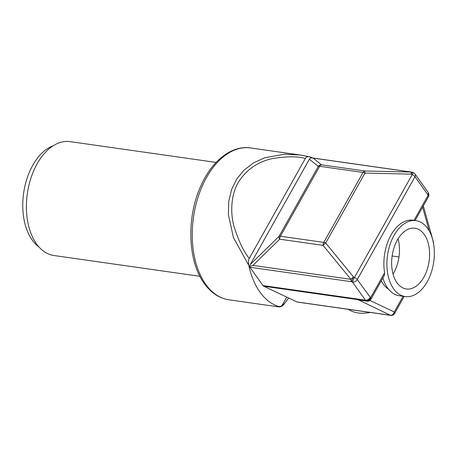 <?xml version="1.0" encoding="UTF-8"?>
<svg xmlns="http://www.w3.org/2000/svg" width="457" height="457" viewBox="0 0 457 457"><rect width="100%" height="100%" fill="white"/><g stroke="black" fill="none" stroke-linecap="round" stroke-linejoin="round"><path stroke-width="0.69" d="M199.903 276.302L53.897 255.514A57.513 35.012 -81.9 0 1 36.543 243.947A57.513 35.012 -81.9 0 1 30.996 177.904A57.513 35.012 -81.9 0 1 70.11 141.63L216.115 162.418M38.931 246.94A53.68 32.681 -81.9 0 1 32.218 240.068A53.68 32.681 -81.9 0 1 24.872 186.313A53.68 32.681 -81.9 0 1 53.343 145.692M312.594 157.973A76.69 46.683 98.1 0 0 309.692 156.837L300.352 155.043L309.018 156.677M309.692 156.837C307.738 156.368 306.299 156.894 305.367 158.43C297.084 156.174 285.791 156.288 271.481 158.779C258.382 161.921 248.031 168.713 240.439 179.167C231.653 190.889 229.574 210.306 233.967 226.249C238.548 240.873 243.65 251.596 249.265 258.405C248.414 260.05 248.254 262.369 248.785 265.368A76.69 46.683 98.1 0 0 259.953 292.086A76.69 46.683 98.1 0 0 278.119 306.339C280.072 306.813 281.512 306.281 282.437 304.75L286.728 297.107L263.769 286.236A3.833 2.336 -81.9 0 1 263.032 285.591L249.899 267.248A3.833 2.336 -81.9 0 1 249.533 266.551L250.247 264.563L309.366 159.219L310.526 157.859L313.148 158.111L321.442 164.794A3.833 2.336 98.1 0 0 319.66 166.274L280.409 236.223A3.833 2.336 98.1 0 0 279.695 239.188L252.938 265.403L249.533 266.551M248.785 265.368L233.436 237.594L228.369 214.584L228.723 201.531L231.55 189.632L236.629 179.201L243.901 170.261L253.424 162.943L264.466 157.819L284.722 154.186L300.352 155.043L250.505 147.948A76.69 46.683 -81.9 0 0 198.344 196.31A76.69 46.683 -81.9 0 0 205.747 284.368A76.69 46.683 -81.9 0 0 228.883 299.792C219.183 298.255 210.997 292.846 204.325 283.574C187.61 261.17 186.336 217.069 200.966 185.656C211.917 160.853 231.625 145.063 250.505 147.948M249.265 258.405L305.367 158.43M288.675 298.033L283.9 304.168L282.437 304.75M288.698 298.044L283.403 304.928L282.043 306.064L280.227 306.841L278.736 306.893L278.119 306.339M358.665 299.963L390.307 315.239A3.833 2.336 -81.9 0 0 390.729 315.37L297.364 302.077A3.833 2.336 -81.9 0 1 296.947 301.951L286.728 297.107M370.176 312.439A38.342 25.655 144.4 0 1 358.134 312.936A38.342 25.655 144.4 0 1 348.394 309.343M249.899 267.248L351.593 281.723A3.833 2.336 -81.9 0 1 350.919 279.353A3.833 1.234 -39.3 0 1 353.541 276.993A3.833 0.56 115.3 0 0 351.593 281.723L352.547 282.175A3.833 0.56 -64.7 0 1 354.495 277.445A3.833 1.634 29.3 0 1 357.26 279.581L370.587 297.787A3.833 1.634 29.3 0 1 370.918 299.232L384.32 275.354M415.093 220.514L428.369 196.853A3.833 1.634 -150.7 0 0 428.038 195.407A3.833 1.777 -15.5 0 0 428.723 193.951L428.22 192.431L415.076 174.077A3.833 2.565 144.4 0 1 414.973 176.733A3.833 1.634 -150.7 0 0 412.208 174.597L354.495 277.445L353.541 276.993L325.704 243.004L364.96 173.06A3.833 1.634 -150.7 0 0 363.052 172.449A3.833 2.336 -81.9 0 1 364.829 170.975L321.442 164.794A3.833 3.73 -51.1 0 0 318.289 166.411L279.033 236.36A3.833 1.634 29.3 0 1 280.409 236.223L323.796 242.399L363.052 172.449L319.66 166.274A3.833 1.634 -150.7 0 0 318.289 166.411L309.366 159.219M428.415 192.837L427.849 194.728L414.973 176.733L357.26 279.581A3.833 2.565 144.4 0 1 352.547 282.175L365.429 300.169L263.032 285.591M433.362 242.633A3.833 1.777 -15.5 0 0 433.402 242.044L423.342 205.821M403.103 296.273L394.277 312A3.833 1.634 29.3 0 1 394.608 313.451L404.165 296.422M358.556 299.946L367.034 301.152A3.833 2.336 -81.9 0 1 366.617 301.026A3.833 2.988 -64.7 0 0 370.587 297.787L384.611 272.795L384.343 275.314M416.024 220.651A38.342 23.341 98.1 0 0 389.947 244.826A38.342 23.341 98.1 0 0 393.643 288.858A38.342 23.341 98.1 0 0 405.216 296.57A38.342 23.341 98.1 0 0 431.294 272.389A38.342 23.341 98.1 0 0 427.592 228.363A38.342 23.341 98.1 0 0 416.024 220.651L413.008 220.223A38.342 23.341 98.1 0 0 384.611 272.795M382.875 277.93A38.342 23.341 98.1 0 0 387.622 288.001A38.342 23.341 98.1 0 0 399.19 295.713L405.216 296.57M424.199 234.412A30.676 18.674 98.1 0 0 414.939 228.243A30.676 18.674 98.1 0 0 394.077 247.585A30.676 18.674 98.1 0 0 397.036 282.809A30.676 18.674 98.1 0 0 406.296 288.978A30.676 18.674 98.1 0 0 427.158 269.636A30.676 18.674 98.1 0 0 424.199 234.412M393.049 274.086A30.676 18.674 98.1 0 0 398.07 238.851M388.461 289.115A34.509 21.011 -81.9 0 1 381.275 280.775M252.938 265.403L350.919 279.353L323.082 245.369A3.833 2.336 -81.9 0 1 323.796 242.399A3.833 1.634 29.3 0 1 325.704 243.004A3.833 1.234 140.7 0 0 323.082 245.369L279.695 239.188A3.833 2.262 -134.4 0 1 279.033 236.36L250.247 264.563M412.648 172.386A3.833 3.833 0 0 0 411.546 172.06A3.833 2.336 -81.9 0 0 411.129 172.06L364.829 170.975L364.96 173.06L411.254 174.146L412.208 174.597A3.833 0.56 -64.7 0 1 413.602 172.837L412.648 172.386A3.833 0.56 115.3 0 0 411.254 174.146L411.129 172.06L313.148 158.111M398.573 256.897L392.129 255.977M369.862 300.438L394.277 312A3.833 2.988 -64.7 0 1 390.307 315.239L296.947 301.951M357.58 299.741L366.166 300.815A3.833 2.336 -81.9 0 1 365.429 300.169A3.833 2.565 -35.6 0 0 370.136 297.57A3.833 2.988 115.3 0 1 366.166 300.815L263.769 286.236M414.031 220.365L428.038 195.407L427.849 194.728M429.232 230.951L422.616 207.112M228.883 299.792L278.736 306.893M411.546 172.06L312.205 157.916M428.369 196.853A3.833 3.833 0 0 0 428.723 193.951M433.522 243.472A3.833 3.833 0 0 0 433.402 242.044M390.729 315.37A3.833 3.833 0 0 0 394.608 313.451M367.034 301.152A3.833 3.833 0 0 0 370.918 299.232M415.076 174.077A3.833 3.833 0 0 0 413.602 172.837"/></g></svg>
